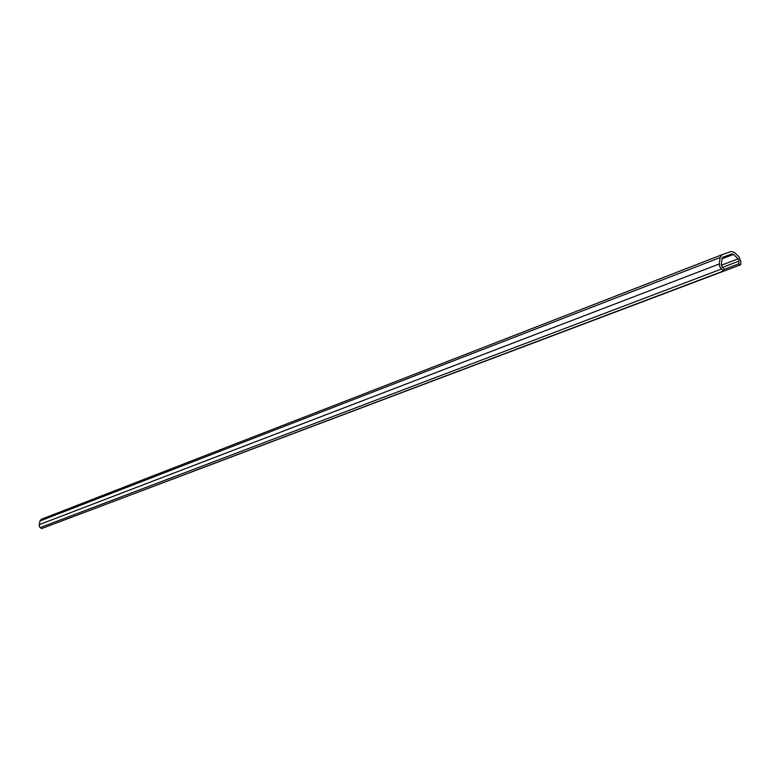 <?xml version="1.0" encoding="UTF-8"?>
<svg xmlns="http://www.w3.org/2000/svg" width="780" height="780" viewBox="0 0 780 780"><rect width="100%" height="100%" fill="white"/><g stroke="black" fill="none" stroke-linecap="round" stroke-linejoin="round"><path stroke-width="1.17" d="M723.333 271.04L724.269 269.1L722.183 267.15L721.334 264.849L722.066 258.473L722.894 257.205L731.991 253.968L733.473 254.407L738.163 258.814L739.011 261.095L738.699 263.884L740.659 264.771L740.971 261.992L739.079 256.893L734.399 252.476L731.084 251.511L722.017 254.728L720.076 257.575L719.345 263.962L719.716 266.74L723.333 271.04L41.467 528.625L39.175 526.325L39.916 521.001L41.36 519.265L721.88 254.777M738.699 263.884L724.113 269.412M53.693 524.014L740.659 264.771M721.256 269.1L40.121 527.611M731.991 253.968L722.309 257.712M733.473 254.407L722.017 258.823M738.163 258.814L721.325 265.249M739.011 261.095L722.446 267.394M720.076 257.575L39.916 521.001M719.345 263.962L39.068 524.735M721.939 254.758L41.36 519.265"/></g></svg>
